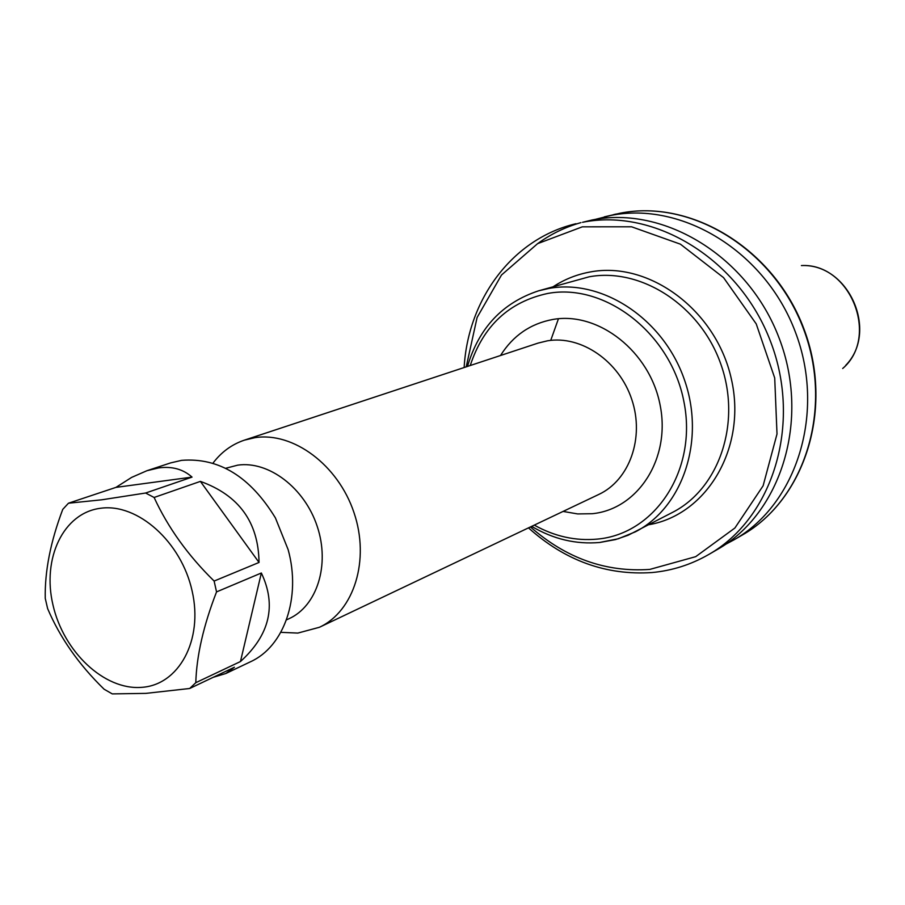 <?xml version="1.0" encoding="UTF-8"?>
<svg xmlns="http://www.w3.org/2000/svg" width="905" height="905" viewBox="0 0 905 905"><rect width="100%" height="100%" fill="white"/><g stroke="black" fill="none" stroke-linecap="round" stroke-linejoin="round"><path stroke-width="1.36" d="M286.466 619.868L288.955 618.726C317.055 606.124 330.155 564.822 317.225 526.393C304.589 487.874 268.627 460.622 237.71 465.147L225.662 468.292M280.822 632.335L297.847 633.081L319.42 627.278C354.081 611.237 370.19 559.969 353.946 512.502C338.063 464.921 293.277 431.73 255.029 437.647L244.361 440.158C231.771 444.423 221.306 452.104 212.958 463.179M725.527 544.369L733.91 539.889C796.943 504.198 826.039 412.171 795.325 331.931C765.189 251.466 682.042 201.068 610.762 215.469L595.173 219.417M708.694 554.516L717.439 549.448C781.151 513.384 810.473 420.01 779.25 338.447C748.605 256.669 664.361 205.378 592.334 219.938L582.537 222.302C654.96 207.675 739.792 259.43 770.698 341.909C802.203 424.173 772.746 518.271 708.694 554.516C691.024 564.663 672.121 570.682 652.007 572.548C606.192 575.569 565.025 560.67 528.475 527.875M580.931 222.619C565.229 227.087 550.817 234.078 537.694 243.592M189.677 688.49L234.406 667.234L225.831 673.512L250.402 661.804C284.159 646.623 301.388 597.549 288.141 549.64L275.403 517.898C250.153 476.584 218.897 457.398 181.611 460.351L170.615 462.908L146.949 470.702L158.669 467.919C172.007 466.109 183.138 469.175 192.041 477.105L145.615 493.021L101.779 499.798L68.463 503.214L62.762 509.368C50.544 541.62 44.707 571.27 45.25 598.329L47.626 608.601C60.013 637.742 78.848 664.621 104.132 689.237L112.254 693.897L145.875 693.377L189.677 688.49L195.797 682.687C196.577 655.774 203.501 625.513 216.544 591.893L214.123 581.055C187.98 555.444 167.979 527.581 154.11 497.467L145.615 493.021M68.463 503.214L115.942 487.388L131.655 477.388L146.949 470.702M100.534 508.271C63.316 512.909 41.879 558.396 52.988 605.038C63.565 651.747 104.154 690.198 141.372 687.37C178.726 685.277 203.433 640.333 192.154 591.135C181.441 541.891 137.571 502.909 100.534 508.271M154.11 497.467L200.39 481.392C238.931 495.239 258.479 522.264 259.034 562.457L214.123 581.055M216.544 591.893L261.353 573.001C276.715 605.422 269.747 634.937 240.459 661.544L195.797 682.687M225.831 673.512L213.229 677.302M261.353 573.001L240.459 661.544M200.39 481.392L259.034 562.457M115.942 487.388L192.041 477.105M558.453 318.741L550.738 340.371M319.42 627.278L598.805 494.435C629.495 480.159 644.699 437.805 631.803 399.535C619.224 361.174 581.18 335.133 547.502 340.8L538.09 343.097L244.361 440.158M500.522 355.507C512.999 335.653 530.466 323.628 552.91 319.454C598.476 311.263 649.914 351.502 660.107 405.055C670.978 458.507 637.968 509.3 592.221 513.712L577.662 513.927L563.068 511.427M531.654 526.359C553.362 539.199 576.089 544.572 599.823 542.468L615.536 539.572L628.138 535.24L672.653 512.321C719.271 488.485 741.749 422.646 720.844 364.161C700.391 305.517 640.978 267.201 589.144 276.806L538.701 290.788L548.95 288.424C601.938 278.661 662.98 318.424 684.18 379.093C705.843 439.604 683.015 507.49 635.389 531.823L618.341 538.758L600.298 542.333M553.487 286.523C564.72 279.215 577.005 274.362 590.332 271.953C649.077 260.719 716.194 310.155 731.297 378.743C747.202 447.172 707.246 514.628 649.032 524.685M534.278 525.115C554.573 536.45 575.591 541.111 597.357 539.097C655.197 534.007 697.676 469.899 683.931 401.775C671.046 333.526 605.241 282.609 547.649 293.469C509.108 301.829 483.304 325.845 470.249 365.507M733.91 539.889L742.202 535.081C804.907 499.56 833.878 408.234 803.414 328.639C773.537 248.841 690.945 198.896 620.049 213.229L604.325 216.872M530.443 526.936C566.021 558.261 605.807 572.424 649.79 569.415L695.696 556.666L734.894 528.011L763.119 485.781L777.01 433.993L774.714 378.007L756.229 323.9L723.559 277.631L680.413 244.169L631.588 226.793L582.345 226.827L537.604 243.649L501.506 275.007L477.116 317.451L466.222 366.842M842.691 368.493C879.909 336.796 850.202 262.755 801.4 265.572C848.607 263.197 878.913 331.434 845.723 365.349M538.701 290.788C502.626 302.666 478.892 327.87 467.489 366.423M464.152 367.521C467.919 299.238 512.649 238.535 575.987 223.716M742.202 535.081C805.292 499.266 834.161 407.861 803.764 328.492C773.967 248.909 691.465 198.862 620.106 213.218L619.959 213.241M616.169 214.032L613.647 214.609"/></g></svg>
